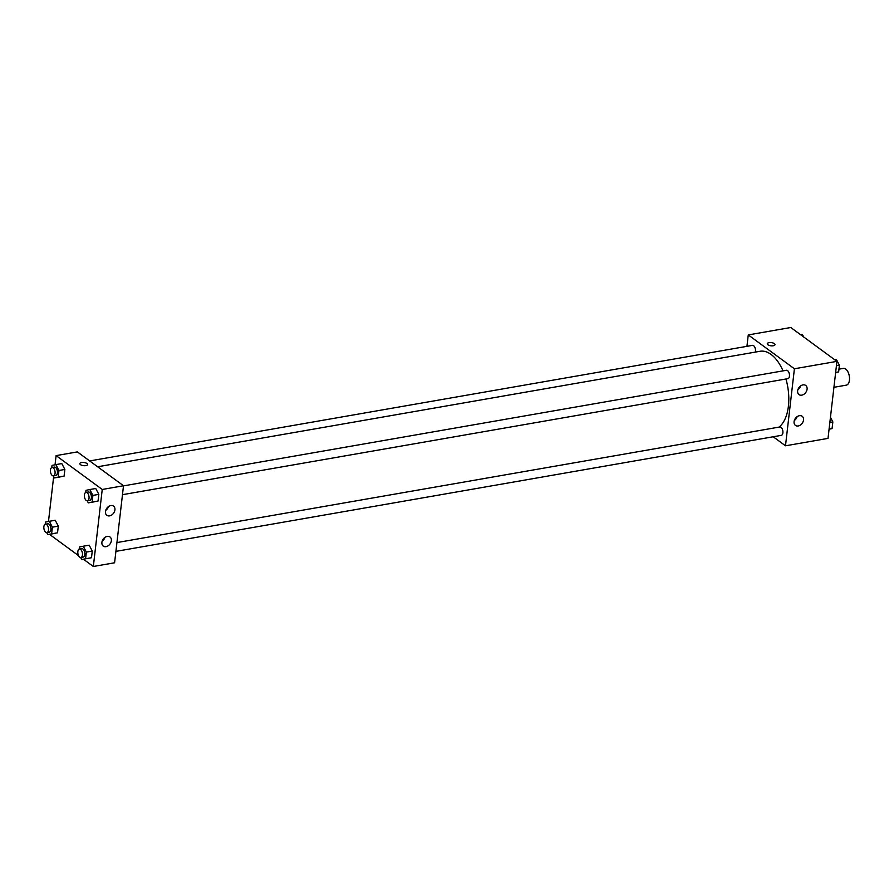 <?xml version="1.0" encoding="UTF-8"?>
<svg xmlns="http://www.w3.org/2000/svg" width="894" height="894" viewBox="0 0 894 894"><rect width="100%" height="100%" fill="white"/><g stroke="black" fill="none" stroke-linecap="round" stroke-linejoin="round"><path stroke-width="1.34" d="M833.923 387.303L846.294 385.146A8.504 4.537 -99.9 0 0 849.3 375.994A8.504 4.537 -99.9 0 0 843.377 368.395L838.952 369.166M746.937 346.336L748.256 334.926L790.777 327.506L836.929 361.366L828.012 438.384L785.491 445.804L773.187 436.775M769.03 342.648A3.9 1.598 -173.4 0 1 773.064 342.994A3.9 1.598 -173.4 0 1 775.009 344.648A3.9 1.598 -173.4 0 1 770.952 345.799A3.9 1.598 -173.4 0 1 767.264 343.754A3.9 1.598 -173.4 0 1 769.03 342.648M748.256 334.926L794.408 368.775L836.929 361.366M775.009 344.659A3.9 1.598 6.6 0 0 773.064 342.994A3.9 1.598 6.6 0 0 769.03 342.659A3.9 1.598 6.6 0 0 767.264 343.754M797.638 390.857A5.666 4.191 -53.7 0 1 800.812 385.783A5.666 4.191 -53.7 0 1 805.717 385.459A5.666 4.191 -53.7 0 1 805.74 392.511A5.666 4.191 -53.7 0 1 799.012 394.6A5.666 4.191 -53.7 0 1 797.638 390.857M794.073 421.666A5.666 4.191 -53.7 0 1 797.247 416.593A5.666 4.191 -53.7 0 1 802.153 416.269A5.666 4.191 -53.7 0 1 802.175 423.32A5.666 4.191 -53.7 0 1 795.448 425.41A5.666 4.191 -53.7 0 1 794.073 421.666M794.408 368.775L785.491 445.804M797.895 389.672A5.666 4.191 126.3 0 0 800.678 385.884M794.33 420.482A5.666 4.191 126.3 0 0 797.113 416.693M122.467 494.684L787.871 378.665A4.246 2.269 -99.9 0 0 789.368 374.083A4.246 2.269 -99.9 0 0 786.407 370.284L123.484 485.878M115.907 551.374L781.311 435.356A4.246 2.269 -99.9 0 0 782.809 430.774A4.246 2.269 -99.9 0 0 779.847 426.974L116.924 542.569M755.318 352.102A4.246 2.269 -99.9 0 0 754.927 347.509A4.246 2.269 -99.9 0 0 752.446 345.375L89.668 460.935M778.92 427.142A39.682 21.165 -99.9 0 0 785.938 379M783.032 370.876A39.682 21.165 -99.9 0 0 760.056 351.275L97.625 466.769M114.588 562.784L123.506 485.755L102.24 489.465L93.334 566.494L114.588 562.784M55.037 464.779L56.099 455.616L77.353 451.906L123.506 485.755M110.789 505.579A5.666 4.191 -53.7 0 1 113.549 506.149A5.666 4.191 -53.7 0 1 113.583 513.201A5.666 4.191 -53.7 0 1 106.844 515.29A5.666 4.191 -53.7 0 1 105.47 511.547A5.666 4.191 -53.7 0 1 110.789 505.579M106.04 546.659A5.666 4.191 -53.7 0 1 103.279 546.1A5.666 4.191 -53.7 0 1 101.905 542.356A5.666 4.191 -53.7 0 1 105.079 537.283A5.666 4.191 -53.7 0 1 109.984 536.959A5.666 4.191 -53.7 0 1 110.912 542.401A5.666 4.191 -53.7 0 1 106.04 546.659M55.227 520.263L58.3 526.141L55.227 520.263L49.315 521.291L52.388 527.169L51.617 533.841L47.773 534.634L46.7 532.589M57.529 532.813L58.3 526.141L57.529 532.813L51.617 533.841M61.787 463.573L64.86 469.451L61.787 463.573L55.875 464.612L58.948 470.479L58.177 477.15L54.333 477.944L53.26 475.899M64.089 476.122L64.86 469.451L64.089 476.122L58.177 477.15M95.747 488.493L98.821 494.371L95.747 488.493L89.836 489.521L92.92 495.399L92.138 502.07L88.294 502.864L87.221 500.808M98.049 501.042L98.821 494.371L98.049 501.042L92.138 502.07M93.334 566.494L83.466 559.253M78.527 555.632L49.505 534.333M56.099 455.616L102.24 489.465M48.477 521.47L53.662 476.658M87.646 558.526L91.49 557.722L92.261 551.062L89.188 545.184L92.261 551.062L91.49 557.722L81.734 559.555L80.661 557.498M105.727 510.362A5.666 4.191 126.3 0 0 108.509 506.563M102.162 541.172A5.666 4.191 126.3 0 0 104.944 537.372M87.578 464.522A3.9 1.598 6.6 0 0 86.953 463.505A3.9 1.598 -173.4 0 1 87.578 464.511A3.9 1.598 -173.4 0 1 83.522 465.662A3.9 1.598 -173.4 0 1 79.834 463.617A3.9 1.598 -173.4 0 1 82.684 462.421A3.9 1.598 -173.4 0 1 86.953 463.505A3.9 1.598 6.6 0 0 82.684 462.421A3.9 1.598 6.6 0 0 79.834 463.617M45.225 524.253L45.471 522.096L49.315 521.291M46.913 532.567L49.282 532.154A4.246 2.269 -99.9 0 0 50.779 527.572A4.246 2.269 -99.9 0 0 47.818 523.783L45.449 524.186A4.246 2.269 -99.9 0 0 43.84 527.706A4.246 2.269 -99.9 0 0 45.739 532.232A4.246 2.269 -99.9 0 0 46.913 532.567A4.246 2.269 -99.9 0 0 48.421 527.985A4.246 2.269 -99.9 0 0 45.449 524.186M52.388 527.169L58.3 526.141M47.773 534.634L53.685 533.606M51.785 467.562L52.031 465.405L55.875 464.612M53.472 475.876L55.841 475.463A4.246 2.269 -99.9 0 0 57.339 470.892A4.246 2.269 -99.9 0 0 54.378 467.093L52.008 467.506A4.246 2.269 -99.9 0 0 50.399 471.015A4.246 2.269 -99.9 0 0 52.299 475.541A4.246 2.269 -99.9 0 0 53.472 475.876A4.246 2.269 -99.9 0 0 54.981 471.306A4.246 2.269 -99.9 0 0 52.008 467.506M58.948 470.479L64.86 469.451M54.333 477.944L60.244 476.915M79.186 549.173L79.432 547.005L83.276 546.212L86.36 552.09L85.589 558.761L81.734 559.555M80.873 557.487L83.243 557.074A4.246 2.269 -99.9 0 0 84.74 552.492A4.246 2.269 -99.9 0 0 81.779 548.692L79.421 549.106A4.246 2.269 -99.9 0 0 77.8 552.626A4.246 2.269 -99.9 0 0 79.7 557.141A4.246 2.269 -99.9 0 0 80.873 557.487A4.246 2.269 -99.9 0 0 82.382 552.905A4.246 2.269 -99.9 0 0 79.421 549.106M83.276 546.212L89.188 545.184M86.36 552.09L92.261 551.062M85.589 558.761L91.49 557.722M85.746 492.482L85.992 490.325L89.836 489.521M87.433 500.796L89.802 500.383A4.246 2.269 -99.9 0 0 91.3 495.801A4.246 2.269 -99.9 0 0 88.338 492.002L85.98 492.415A4.246 2.269 -99.9 0 0 84.36 495.935A4.246 2.269 -99.9 0 0 86.26 500.461A4.246 2.269 -99.9 0 0 87.433 500.796A4.246 2.269 -99.9 0 0 88.942 496.215A4.246 2.269 -99.9 0 0 85.98 492.415M92.92 495.399L98.821 494.371M88.294 502.864L94.205 501.836M800.644 334.747L802.376 334.445L803.706 336.993M830.448 417.342L832.85 421.923L832.079 428.595L829.073 429.221M829.856 422.449L832.85 421.923M829.084 429.12L832.079 428.595M834.605 359.667L836.337 359.366L839.41 365.233L838.639 371.904L835.633 372.53M836.415 365.758L839.41 365.233M835.644 372.429L838.639 371.904"/></g></svg>
